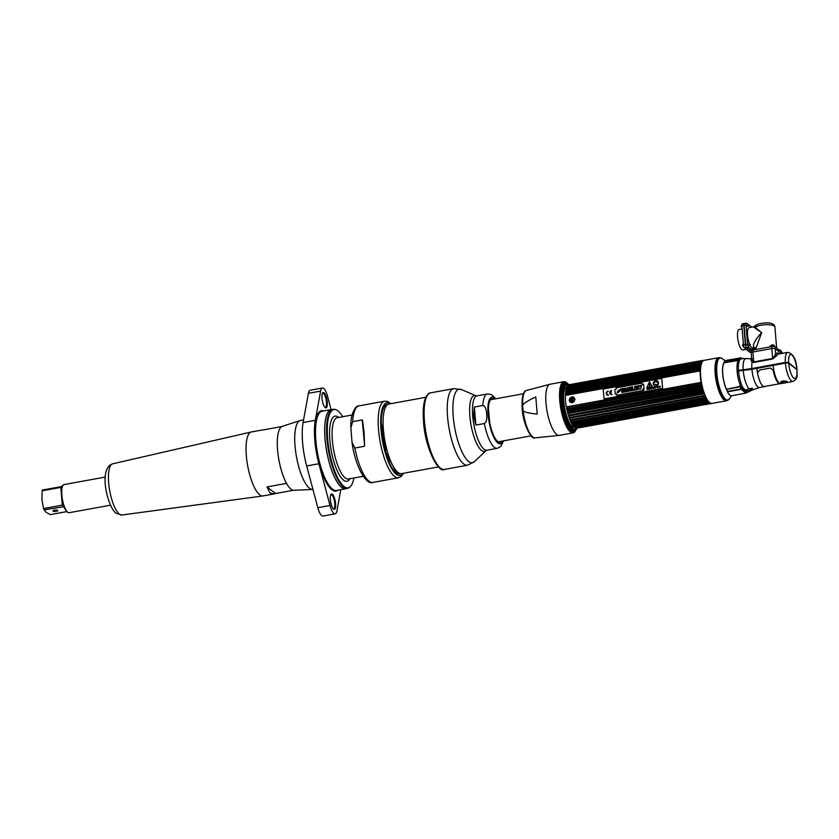 <?xml version="1.0" encoding="UTF-8"?>
<svg xmlns="http://www.w3.org/2000/svg" width="839" height="839" viewBox="0 0 839 839"><rect width="100%" height="100%" fill="white"/><g stroke="black" fill="none" stroke-linecap="round" stroke-linejoin="round"><path stroke-width="1.26" d="M726.459 400.79L711.975 403.433A21.908 6.565 -100.3 0 1 709.763 402.72A21.908 6.565 -100.3 0 1 701.047 379.637A21.908 6.565 -100.3 0 1 704.12 360.33L718.614 357.687A21.908 6.565 79.7 0 0 715.541 377.005A21.908 6.565 79.7 0 0 724.246 400.088A21.908 6.565 79.7 0 0 726.459 400.79A21.908 6.565 79.7 0 0 726.878 400.675M724.214 362.385A16.78 5.034 79.7 0 0 722.757 374.75A16.78 5.034 79.7 0 0 727.025 390.659M724.56 399.983A21.866 6.555 -100.3 0 1 715.751 376.05A21.866 6.555 -100.3 0 1 719.495 357.655L720.166 357.718A21.678 6.502 79.7 0 0 716.454 375.956A21.678 6.502 79.7 0 0 725.19 399.689A21.678 6.502 79.7 0 0 727.906 400.224L727.298 400.518A21.866 6.555 -100.3 0 1 724.56 399.983M716.003 361.997L715.227 364.587M715.573 362.469L716.212 361.231M722.222 397.267L720.659 395.159M722.819 398.64L723.638 399.133M715.94 362.259L715.31 368.636M715.122 365.542L716.139 361.452M723.742 399.249L723.029 398.892M737.45 371.184A15.584 4.667 -100.3 0 1 737.397 370.502A15.595 4.677 -100.3 0 0 737.439 371.184M746.542 390.24L743.427 391.089M737.03 366.087A16.591 4.971 79.7 0 0 737.135 371.331A16.591 4.971 79.7 0 0 740.334 385.468M726.857 390.093A16.528 4.95 -100.3 0 1 722.767 373.963A16.528 4.95 -100.3 0 1 724.288 362.605L724.456 361.169L739.904 358.62L739.012 358.201L724.571 360.927A17.892 5.37 -100.3 0 1 725.389 360.529L739.012 358.201M746.542 391.435L746.637 391.352A16.591 4.971 79.7 0 0 747.077 390.785L747.056 390.817M751.692 358.977A14.85 4.447 79.7 0 0 750.884 359.962L752.069 362.196L753.726 362.458L753.726 361.913L752.604 361.462L752.069 362.196A14.777 4.426 79.7 0 0 751.859 368.531L737.093 370.555A16.853 5.055 -100.3 0 1 738.005 360.822L737.68 360.34L742.4 358.547L746.228 358.62A16.13 4.835 -100.3 0 0 743.155 369.684M796.756 369.454L788.67 362.647L785.346 362.427L751.859 368.531M753.726 362.458L772.667 359.008L777.145 355.275A1.248 1.112 27.8 0 1 775.635 354.362L775.173 348.783L781.392 353.513L775.173 348.783A2.601 0.776 175.3 0 0 771.859 348.563A2.601 0.776 -4.7 0 1 775.173 348.783L775.016 346.843L781.801 352.002A2.601 0.776 -4.7 0 1 781.948 352.233L782.042 353.397M742.725 358.515A17.346 5.202 79.7 0 0 741.571 358.159L737.827 360.141L724.277 362.605M740.512 357.802L741.571 358.159A1.248 1.185 -90.9 0 0 742.431 358.536M738.498 370.293A16.853 5.055 79.7 0 1 740.166 359.323L739.453 359.019M751.188 351.174A2.601 0.776 -4.7 0 1 751.031 350.943A2.601 0.776 -4.7 0 1 752.751 350.062L752.908 352.002L771.859 348.563L752.908 352.002A2.601 0.776 175.3 0 0 751.199 352.883A2.601 0.776 -4.7 0 1 752.908 352.002L753.726 361.913L772.667 358.463L775.635 354.362A16.025 4.803 -100.3 0 1 779.179 353.911M752.604 361.462L751.723 359.417A1.248 1.112 -151.8 0 0 751.734 359.407L751.734 359.396A1.248 1.112 -151.8 0 1 750.884 359.962M738.677 370.964L738.635 370.398A15.186 4.52 -4.7 0 1 743.165 369.8A29.543 8.789 175.3 0 0 751.996 368.625L785.482 362.532A2.181 0.65 -4.7 0 1 788.272 362.721L796.452 368.94A2.181 0.65 -4.7 0 1 796.578 369.139A2.181 0.65 -4.7 0 1 796.536 369.286M737.429 370.492A15.815 4.74 79.7 0 0 737.471 371.184M738.645 370.974A15.815 4.74 -100.3 0 1 738.593 370.282M724.424 362.574A16.644 4.992 79.7 0 0 724.267 362.805L737.198 360.613L738.026 361.095M783.846 380.937L781.812 381.346M751.838 388.174L750.517 389.684L747.559 390.743L746.511 390.691L746.427 389.883A0.629 0.535 -149.9 0 1 745.892 390.418L742.777 387.534L740.103 386.517L740.292 385.342A16.853 5.055 -100.3 0 1 737.145 371.247L738.551 370.985A15.605 4.646 -4.7 0 1 743.207 370.366A29.134 8.663 175.3 0 0 751.912 369.212L756.883 368.311A14.777 4.426 79.7 0 0 764.497 386.622A14.777 4.426 79.7 0 0 765.032 386.401M746.532 391.341L747.748 391.635A16.811 5.044 -100.3 0 1 747.318 391.509L745.892 390.418L748.65 388.52L752.583 388.614L751.073 390.376L747.318 391.509L747.559 390.743M747.392 390.743L746.469 391.352M745.431 389.873L744.56 390.513L740.176 386.496M742.683 388.824L727.245 391.383L726.731 389.275L740.281 386.8L740.91 388.887M746.112 392.851L747.287 392.316L745.986 393.072M747.748 391.635A1.248 1.185 -80 0 0 746.951 392.327A17.346 5.202 79.7 0 1 744.56 390.513L743.595 391.163A17.892 5.37 79.7 0 0 746.06 393.04L731.797 395.746A17.892 5.37 -100.3 0 1 727.423 391.834L741.099 389.348L743.595 391.163M746.511 390.691L746.427 389.883M793.012 381.43L780.805 383.654A14.777 4.426 -100.3 0 1 773.191 365.343L785.398 363.119A2.601 0.776 -4.7 0 1 788.712 363.339L796.903 369.559A2.601 0.776 -4.7 0 1 797.05 369.789C796.62 375.106 798.676 378.399 793.012 381.43A14.777 4.426 -100.3 0 1 785.398 363.119M782.661 381.189A14.777 4.426 -100.3 0 1 782.179 382.427M787.276 381.724C786.636 382.857 784.444 383.255 780.7 382.92C781.256 380.833 783.448 380.434 787.276 381.724A0.629 0.566 127.3 0 1 786.846 381.63L786.804 381.462M786.846 381.63C785.409 380.088 779.274 381.986 781.067 381.955L781.235 382.238C784.255 382.395 786.059 382.07 786.636 381.252M782.011 382.427A14.567 4.363 79.7 0 0 782.546 381.221M757.512 372.621A14.567 4.363 -100.3 0 1 756.956 368.363L773.201 365.405M745.095 391.058L746.626 390.513M747.434 390.628L745.892 391.047M736.118 390.25L736.789 389.642M740.271 385.091L739.589 386.506L726.7 389.254A16.644 4.992 79.7 0 0 726.721 389.296M747.213 390.775A16.644 4.992 -100.3 0 1 746.71 391.425L746.668 391.456M735.373 390.387L736.128 389.757M751.22 353.219L744.529 348.122A2.601 0.776 -100.3 0 1 743.459 344.986L741.875 325.784A2.601 0.776 -100.3 0 1 742.284 323.885L744.203 323.539A2.601 0.776 79.7 0 0 743.794 325.427L745.368 344.64A2.601 0.776 79.7 0 0 746.448 347.776L751.062 351.289M747.423 348.248A10.404 3.115 79.7 0 0 747.748 348.531A10.404 3.115 79.7 0 0 748.063 348.73M742.137 328.93L739.211 329.454A10.404 3.115 79.7 0 0 737.743 338.631A10.404 3.115 79.7 0 0 741.886 349.59A10.404 3.115 79.7 0 0 742.935 349.926L746.144 349.349M746.679 325.217L747.234 325.637M752.751 350.062L771.702 346.622A2.601 0.776 -4.7 0 1 775.016 346.843M755.813 348.709L761.655 332.653L755.173 327.262A10.404 3.094 -4.7 0 1 765.053 324.745A10.404 3.094 -4.7 0 1 774.303 326.109A10.404 3.094 -4.7 0 1 774.911 327.032L776.641 348.08M755.299 347.682L753.758 347.43C752.436 344.724 755.069 339.795 761.655 332.653L753.527 326.958M755.247 347.692L752.919 348.112A10.404 3.115 -100.3 0 1 750.118 345.343M749.835 344.735A10.404 3.115 -100.3 0 1 747.559 335.222A10.404 3.115 -100.3 0 1 749.185 327.64L753.432 326.864L756.012 325.291A2.601 2.213 54.8 0 0 755.173 327.262L753.716 326.979M751.849 327.158L746.668 323.225A2.601 0.776 79.7 0 0 746.406 323.141A2.601 0.776 79.7 0 0 745.997 325.029L747.58 344.231A2.601 0.776 79.7 0 0 748.65 347.377L751.817 349.779M748.776 344.242L748.168 344.347M747.381 326.392L746.647 325.826L747.381 326.392M751.041 350.996L746.741 347.724A2.601 0.776 -100.3 0 1 745.661 344.588L744.088 325.375A2.601 0.776 -100.3 0 1 744.487 323.487L746.406 323.141M741.875 325.763A2.276 0.682 79.7 0 0 741.896 326.319L741.603 326.371A2.276 0.682 -100.3 0 1 741.875 324.756M741.938 324.724L741.005 326.707L741.603 326.371L742.022 327.493M741.928 326.455L741.98 327M748.199 325.616L748.797 326.067L748.199 325.616M743.323 343.382A2.276 0.682 79.7 0 0 743.123 344.923A2.276 0.682 79.7 0 0 744.214 347.745M743.123 344.808L743.417 344.871A2.276 0.682 79.7 0 0 743.606 346.004M745.368 344.64L743.427 344.997M749.73 344.168L750.318 344.619L749.73 344.168M747.601 344.451L749.332 344.137L750.129 345.259M773.338 345.437L772.163 345.762M771.901 345.762L771.083 345.626M773.705 346.497A2.234 0.661 175.3 0 0 774.47 345.857A2.234 0.661 175.3 0 0 771.502 345.532A2.234 0.661 175.3 0 0 770.034 346.224A2.234 0.661 175.3 0 0 770.978 346.748M772.425 346.517A2.58 0.766 175.3 0 0 770.947 346.748M771.607 345.836L771.104 346.182L771.744 346.413L773.401 345.962L771.607 345.836M755.037 348.772L752.803 349.506L754.597 349.632L754.89 349.129L753.841 349.066M753.6 349.097L752.782 348.951M756.096 349.454A2.234 0.661 175.3 0 0 756.17 349.192A2.234 0.661 175.3 0 0 753.202 348.856A2.234 0.661 175.3 0 0 751.734 349.548A2.234 0.661 175.3 0 0 752.677 350.073M753.768 349.884A2.58 0.766 175.3 0 0 752.646 350.083M780.794 351.237A2.234 0.661 175.3 0 0 781.025 350.838A2.234 0.661 175.3 0 0 779.704 350.408M715.017 367.083A17.682 5.307 -100.3 0 1 715.164 366.255M569.094 384.912L568.894 384.734A23.586 7.069 79.7 0 0 568.59 384.493A23.586 7.069 79.7 0 0 564.238 385.3A23.586 7.069 79.7 0 0 563.483 408.194A23.586 7.069 79.7 0 0 572.261 429.358A23.586 7.069 79.7 0 0 572.282 429.369A23.586 7.069 79.7 0 0 576.812 428.236L576.938 428.005M568.769 385.111A22.716 6.806 79.7 0 0 563.147 401.357A22.716 6.806 79.7 0 0 572.534 428.488A22.716 6.806 79.7 0 0 576.561 427.942M564.165 385.426A23.366 7.006 79.7 0 0 564.091 385.541A23.366 7.006 79.7 0 0 563.336 408.226A23.366 7.006 79.7 0 0 572.041 429.18A23.366 7.006 79.7 0 0 572.062 429.201L572.261 429.358M575.313 429.893A24.016 7.194 -100.3 0 1 571.495 429.925A24.016 7.194 -100.3 0 1 561.658 402.143A24.016 7.194 -100.3 0 1 566.912 383.717M566.325 394.089L700.187 369.726A21.688 6.502 -100.3 0 1 700.261 368.688L565.465 393.229A21.688 6.502 -100.3 0 0 565.402 394.257L566.325 394.089A22.108 6.628 79.7 0 0 566.294 394.76L565.36 395.431A21.688 6.502 -100.3 0 0 566.304 406.905L699.946 382.878A22.108 6.628 79.7 0 0 700.093 383.675L566.556 408.289A21.688 6.502 -100.3 0 0 566.818 409.579L701.603 385.038A21.688 6.502 -100.3 0 1 701.341 383.759L700.093 383.675M567.3 407.02A22.108 6.628 79.7 0 0 567.447 407.827M565.675 393.124L699.065 368.384A22.108 6.628 79.7 0 1 699.128 367.776L700.366 367.629A21.688 6.502 -100.3 0 1 700.481 366.695L699.307 366.381A22.108 6.628 79.7 0 1 699.401 365.835L700.649 365.752A21.688 6.502 -100.3 0 1 700.817 364.934L699.663 364.619A22.108 6.628 79.7 0 1 699.789 364.157L701.037 364.136A21.688 6.502 -100.3 0 1 701.268 363.455L566.472 387.985L701.268 363.455M700.093 367.608L566.482 391.918A22.108 6.628 79.7 0 0 566.419 392.537M700.219 366.674L565.696 391.226A21.688 6.502 79.7 0 0 565.57 392.159L565.78 392.054M565.906 391.121L699.307 366.381M700.376 365.72L566.755 389.988A22.108 6.628 79.7 0 0 566.661 390.523M700.555 364.913L566.031 389.474A21.688 6.502 79.7 0 0 565.853 390.282L566.063 390.177M566.241 389.359L699.663 364.619M700.775 364.095L567.143 388.3A22.108 6.628 79.7 0 0 567.017 388.772M566.472 387.985A21.688 6.502 -100.3 0 0 566.252 388.667L566.461 388.551M567.552 386.16L567.342 386.297A21.688 6.502 -100.3 0 1 567.657 385.909L568.202 385.814A22.108 6.628 79.7 0 0 568.055 386.097L567.017 386.789A21.688 6.502 79.7 0 0 566.745 387.335L567.636 386.905A22.108 6.628 79.7 0 0 567.489 387.282M576.12 427.838L576.078 427.848A21.688 6.502 -100.3 0 1 575.963 427.827L573.866 427.429A20.923 6.272 -100.3 0 1 572.492 426.768A20.923 6.272 -100.3 0 1 564.332 405.887A20.923 6.272 -100.3 0 1 566.419 386.538L568.244 385.426A21.688 6.502 -100.3 0 0 568.024 385.573L568.915 385.049A22.108 6.628 79.7 0 0 568.706 385.237L567.657 385.909M704.131 360.56L703.155 360.382A22.108 6.628 79.7 0 0 702.904 360.371L569.681 384.619A22.108 6.628 79.7 0 0 569.45 384.702L568.381 385.353L567.646 384.577M570.258 384.514L569.387 384.986M569.597 385.143L570.51 384.524A22.108 6.628 79.7 0 0 570.468 384.524M569.975 385.227A21.688 6.502 -100.3 0 1 570.006 385.237L701.771 361.252M570.237 385.101L571.128 384.671M571.39 384.776L702.264 361.347M570.856 385.657A21.688 6.502 -100.3 0 1 570.898 385.678L700.785 362.039M567.835 386.276A20.923 6.272 -100.3 0 1 568.706 386.611M575.502 427.229L709.081 402.405L575.502 427.229A22.108 6.628 79.7 0 0 575.638 427.334A22.108 6.628 -100.3 0 0 575.774 427.439L574.767 427.303A21.688 6.502 -100.3 0 0 575.197 427.565L709.993 403.024A21.688 6.502 -100.3 0 1 709.563 402.772L575.774 427.439M574.296 426.946A21.688 6.502 -100.3 0 1 573.845 426.527L707.476 402.458A22.108 6.628 79.7 0 1 707.193 402.164L708.147 401.462A21.688 6.502 -100.3 0 1 707.697 400.906L572.911 425.436A21.688 6.502 -100.3 0 0 573.362 426.002L707.917 401.587M574.096 426.569L574.83 426.611A22.108 6.628 79.7 0 1 574.558 426.306L573.603 426.044M572.638 423.538L706.281 398.682L571.485 423.213L572.638 423.538A22.108 6.628 79.7 0 0 572.922 424.01L571.967 424.052A21.688 6.502 79.7 0 0 572.418 424.754L573.593 425.069A22.108 6.628 79.7 0 0 573.876 425.457M571.485 423.213A21.688 6.502 -100.3 0 1 571.044 422.384L571.978 422.29A22.108 6.628 79.7 0 1 571.705 421.734L704.351 397.581A22.108 6.628 79.7 0 0 704.624 398.137L571.978 422.29M704.351 397.581L571.705 421.734M570.572 421.419A21.688 6.502 -100.3 0 1 570.153 420.465L703.711 396.155A22.108 6.628 79.7 0 1 703.46 395.536L704.487 394.844A21.688 6.502 -100.3 0 1 704.089 393.795L569.293 418.325A21.688 6.502 79.7 0 0 569.702 419.385L570.814 419.678A22.108 6.628 79.7 0 0 571.065 420.308L570.373 420.486M569.964 417.423L703.659 392.61L569.964 417.423A22.108 6.628 79.7 0 0 570.205 418.105M568.873 417.14A21.688 6.502 -100.3 0 1 568.496 416.008L702.044 391.572A22.108 6.628 79.7 0 1 701.824 390.838L702.893 390.198A21.688 6.502 -100.3 0 1 702.558 388.992L701.31 389.034A22.108 6.628 79.7 0 1 701.11 388.268L702.212 387.67A21.688 6.502 -100.3 0 1 701.907 386.412L700.649 386.391A22.108 6.628 79.7 0 1 700.481 385.594L701.341 385.091M568.716 416.008L569.398 415.714A22.108 6.628 79.7 0 1 569.178 414.99L702.642 390.282M567.982 413.522L567.762 413.533A21.688 6.502 79.7 0 0 568.108 414.739L568.328 414.728M567.332 410.921L567.112 410.942A21.688 6.502 79.7 0 0 567.416 412.201L568.464 412.41A22.108 6.628 79.7 0 0 568.664 413.176L702.295 389.076M567.028 409.547L567.835 409.747A22.108 6.628 79.7 0 0 568.013 410.533L701.645 386.475M702.61 393.271A22.108 6.628 79.7 0 0 702.851 393.952M570.814 419.678L703.46 395.536M705.284 399.385A22.108 6.628 79.7 0 0 705.568 399.867L572.922 424.01M573.593 425.069L706.239 400.927A22.108 6.628 79.7 0 0 706.522 401.315M570.51 384.524L702.096 360.571L569.45 384.702M703.564 360.655L702.327 360.466A22.108 6.628 79.7 0 0 702.096 360.56L703.166 360.812M568.915 385.049L701.561 360.906A22.108 6.628 79.7 0 0 701.352 361.095L568.706 385.237M568.234 385.814L700.88 361.672A22.108 6.628 79.7 0 0 700.691 361.955L568.055 386.097M567.636 386.905L700.282 362.763A22.108 6.628 79.7 0 0 700.125 363.14M698.96 369.936A22.108 6.628 79.7 0 0 698.939 370.618L566.294 394.76M699.946 382.878L701.089 382.364A21.688 6.502 79.7 0 1 700.146 370.89L698.939 370.618M703.03 391.551L703.281 391.467A21.688 6.502 -100.3 0 0 703.659 392.61M704.687 396.039L704.938 395.935A21.688 6.502 -100.3 0 0 705.368 396.878M706.281 398.682A21.688 6.502 -100.3 0 1 705.84 397.843L704.624 398.137M706.239 400.927L707.214 400.213A21.688 6.502 -100.3 0 1 706.763 399.511L705.568 399.867M708.399 402.122L708.64 401.996A21.688 6.502 -100.3 0 0 709.081 402.405M703.701 360.539L702.904 360.371M701.561 360.906L702.809 361.043A21.688 6.502 -100.3 0 1 703.019 360.896M701.865 361.714L702.128 361.756A21.688 6.502 -100.3 0 1 702.442 361.378L701.352 361.095M700.282 362.763L701.54 362.794A21.688 6.502 -100.3 0 1 701.813 362.259L700.691 361.955M699.988 368.678L699.065 368.384M579.77 426.495L578.648 426.191A21.688 6.502 79.7 0 0 578.679 426.149M579.581 426.778L578.595 426.736L579.581 426.778M579.109 427.355L578.019 427.072A21.688 6.502 -100.3 0 1 578.019 427.072L579.518 426.799M577.903 427.45L578.9 427.544A22.108 6.628 -100.3 0 1 578.9 427.544L710.35 403.622M578.365 427.89L577.557 427.68M578.176 427.963A22.108 6.628 -100.3 0 1 578.134 427.984L711.462 403.391M577.148 427.838L578.134 427.984L577.148 427.838M711.294 403.328L577.557 428.079A22.108 6.628 -100.3 0 1 577.305 428.068L710.832 403.328M576.078 427.848L577.305 428.068M575.963 427.827A21.688 6.502 -100.3 0 1 575.659 427.754L576.687 427.932A22.108 6.628 -100.3 0 1 576.424 427.817M575.911 427.796L709.333 403.779A22.108 6.628 -100.3 0 1 709.07 403.674M575.9 426.652A20.923 6.272 -100.3 0 1 575.313 427.156M701.782 362.301L572.313 385.363M711.871 403.234L711.011 403.748A22.108 6.628 -100.3 0 1 710.78 403.832M710.706 403.402L709.857 403.559M565.36 395.431L700.146 370.89M700.586 382.458L566.713 406.831M574.988 399.228C572.796 395.819 570.845 396.176 569.125 400.297C571.474 403.832 573.425 403.475 574.988 399.228M701.603 385.038L566.818 409.579M566.954 408.215L700.848 383.843M567.636 412.18L701.949 387.733M701.32 386.538L567.594 410.879M701.771 389.17L568.402 413.449M702.327 391.687L569.261 415.903M703.764 396.207L571.076 420.36M708.147 401.462L573.362 426.002M709.993 403.024L575.197 427.565M575.407 427.187L708.158 403.024M575.932 427.701L709.354 403.412M709.175 403.538L576.162 427.754M701.729 361.242L568.276 385.531M568.622 385.311L701.394 361.137M702.348 360.959L703.103 360.822M700.733 362.008L567.972 386.181M700.985 361.64L702.442 361.378M565.465 393.229L700.261 368.688M701.729 362.396L567.216 386.884A20.293 6.083 79.7 0 0 566.933 386.957M571.758 398.871L572.418 398.588M570.3 402.342A3.125 2.832 127.3 0 1 574.065 397.371M571.967 398.431A1.626 1.468 -52.7 0 0 570.74 400.025M569.608 400.308A2.727 2.475 127.3 0 1 574.725 399.385A2.727 2.475 127.3 0 1 569.608 400.308M573.352 399.27A1.668 1.51 -52.7 0 0 571.653 397.969A1.668 1.51 -52.7 0 0 570.216 399.846A1.668 1.51 -52.7 0 0 571.915 401.147A1.668 1.51 -52.7 0 0 573.352 399.27M571.39 400.623L571.023 400.224A1.154 1.049 127.3 0 1 570.971 399.679L571.223 399.112A1.154 1.049 127.3 0 1 571.663 398.756L572.25 398.64A1.154 1.049 127.3 0 1 572.597 398.745M570.415 399.784A1.437 1.3 127.3 0 1 573.11 399.291A1.437 1.3 127.3 0 1 570.415 399.784M571.674 398.441A1.154 1.049 -52.7 0 0 571.852 400.633A1.154 1.049 -52.7 0 0 571.674 398.441M662.611 388.279L604.028 398.945L603.21 389.044L661.803 378.379L662.611 388.279M644.016 388.918L643.628 384.199L642.223 384.451L642.108 383.108L616.12 387.838L616.235 389.181L614.84 389.432L615.239 394.162L616.623 393.911L616.738 395.284L642.726 390.555L642.611 389.181L644.016 388.918M608.128 391.089A2.15 1.951 -52.7 0 0 606.272 393.512A2.15 1.951 -52.7 0 0 608.464 395.19L608.422 394.77A1.709 1.552 127.3 0 1 606.681 393.428A1.709 1.552 127.3 0 1 608.16 391.509L608.128 391.089M610.173 392.589A1.709 1.552 127.3 0 1 611.652 390.869L611.621 390.46A2.15 1.951 -52.7 0 0 609.764 392.872A2.15 1.951 -52.7 0 0 611.956 394.55L611.925 394.131A1.709 1.552 127.3 0 1 610.205 392.998L611.358 392.369L610.173 392.589M646.953 387.681L649.428 381.955L652.448 386.685L646.953 387.681M647.11 389.485L647.792 389.359L647.026 388.509L647.11 389.485L647.624 388.467M648.526 388.772L647.897 388.352L647.981 389.327L648.526 388.772M648.694 389.202L649.627 389.034L649.019 388.142L648.694 389.202L649.166 388.121M650.057 388.95L650.435 388.153L649.669 388.027L650.057 388.95M651.137 387.765L651.095 388.761M651.557 388.677L652.123 387.576L652.071 388.405L651.358 387.723L651.557 388.677M653.466 387.45L653.539 388.321M657.084 387.67L657.01 386.81M657.661 387.566L657.713 386.569M659.055 387.314L659.108 386.464L659.811 387.178L659.737 386.192L659.685 387.02L658.972 386.328L659.055 387.314M652.501 388.216L653.025 387.66L652.501 388.216M654.116 388.216L654.798 388.09L654.032 387.23L654.116 388.216L654.63 387.199M655.668 386.936L655.353 387.88L654.892 387.073L655.353 388.006L655.668 386.936L655.165 387.849M658.751 386.59L658.028 386.622L658.091 387.377L658.751 386.59M643.87 389.359A0.619 0.556 -52.7 0 0 643.125 390.334A0.619 0.556 -52.7 0 0 643.87 389.359A0.619 0.556 -52.7 0 0 643.125 390.334M658.521 382.899A2.811 2.548 -52.7 0 0 654.661 381.095A2.811 2.548 -52.7 0 0 654.179 385.625A2.811 2.548 -52.7 0 0 658.521 382.899M616.623 393.911L616.738 395.284M642.108 383.119L616.13 387.849L616.235 389.191L614.851 389.443L615.239 394.162M643.628 384.21L642.223 384.461M617.2 392.201L620.283 390.135L617.2 392.201M621.898 392.495L623.083 392.274L622.863 389.558L623.933 389.369L623.849 388.394L620.524 389.002L620.598 389.978L621.668 389.778L621.898 392.495L621.668 389.789M623.65 392.18L624.636 388.268L623.629 392.18L627.446 391.488L625.842 388.038L624.625 388.258L625.842 388.048M627.771 391.425L628.904 391.215L628.694 389.223L630.162 390.995L631.274 390.785L630.97 387.104L629.837 387.314L630.047 389.317L628.579 387.534L627.467 387.744L627.771 391.425L627.478 387.754L628.589 387.545M631.421 387.02L631.725 390.701L634.557 390.187L634.483 389.327L632.847 389.632L632.616 386.8L631.421 387.02M634.924 390.125L637.955 389.569L637.881 388.709L636.046 389.044L637.493 388.195L637.42 387.335L635.878 387.083L637.65 386.758L637.588 385.898L634.62 386.443L634.924 390.125L634.63 386.454L637.588 385.909M637.818 385.856L639.475 389.296L640.66 389.076L641.72 385.143L640.398 385.384L639.874 386.748L639.15 385.615L637.818 385.856M649.428 381.955L646.796 387.649M649.69 386.936L649.627 386.171L649.69 386.936M649.858 385.625L649.302 385.72L648.862 383.822A0.598 0.545 127.3 0 1 649.774 383.161A0.598 0.545 127.3 0 1 649.973 383.622L649.858 385.625M649.9 386.234L649.417 386.873M649.785 383.161A0.598 0.545 -52.7 0 0 648.872 383.822L649.396 385.877M648.505 388.247L647.991 389.327M650.204 387.964L649.753 389.002M651.494 387.849L652.039 388.593M652.123 387.587L652.071 388.405M651.546 387.691L651.452 388.698M653.906 387.261L653.151 387.513M657.451 386.611L656.696 386.863M659.108 386.464L659.653 387.209M659.737 386.202L659.685 387.02M659.16 386.307L659.066 387.314M655.028 387.062L655.07 387.954M658.678 386.506L658.091 387.377M659.989 386.863L660.513 386.307M657.587 381.147A2.811 2.548 -52.7 0 0 653.245 383.874A2.811 2.548 -52.7 0 0 654.179 385.625M657.86 384.65L657.923 382.385A3.618 3.283 -52.7 0 0 657.566 382.269L657.608 382.06A2.653 2.412 -52.7 0 0 656.108 381.986A2.653 2.412 -52.7 0 0 654.64 381.797L654.609 382.007A3.618 3.283 -52.7 0 0 654.221 382.06L653.497 384.272L657.86 384.65M657.608 382.06A2.653 2.412 -52.7 0 0 656.119 381.986A2.653 2.412 -52.7 0 0 654.651 381.808L654.609 382.007A3.618 3.283 -52.7 0 0 654.231 382.06L653.497 384.272M648.956 388.793L649.103 388.268L648.956 388.793M649.816 388.121L649.879 388.866L649.816 388.121M643.796 390.135L643.503 389.527L643.807 390.135M643.544 390.387L643.461 389.317L643.544 390.387M610.194 392.579A1.709 1.552 -52.7 0 0 610.194 392.6L611.358 392.379M610.761 393.869A1.709 1.552 -52.7 0 0 611.925 394.152M610.488 394.225A2.15 1.951 127.3 0 1 611.621 390.471M604.049 398.934L662.642 388.3L661.803 378.399M618.374 390.534L620.21 390.953M617.619 392.914L617.21 392.212L618.343 392.002M618.5 392.222L619.297 391.782M617.525 391.394L619.895 389.474M620.608 389.967L620.535 389.013L623.859 388.415M625.055 390.649L625.317 389.265L625.81 390.513L625.055 390.649L625.821 390.523L625.328 389.286M630.047 389.306L629.848 387.324L630.97 387.115M630.162 390.995L628.715 389.244M631.746 390.701L631.442 387.031L632.616 386.821M632.858 389.621L634.483 389.348M635.941 387.608L637.43 387.345M636.056 389.044L637.892 388.73M639.486 389.296L637.829 385.867L639.161 385.625M639.884 386.737L640.419 385.395L641.709 385.164M606.996 394.854A2.15 1.951 127.3 0 1 608.128 391.11M607.258 394.508A1.709 1.552 -52.7 0 0 608.432 394.781M780.102 383.664L764.476 386.506A14.651 4.394 -100.3 0 1 757.554 373.009L759.505 370.051L770.433 368.059L773.18 370.167A14.651 4.394 79.7 0 0 780.102 383.664A14.651 4.394 79.7 0 0 780.218 383.633M489.619 422.227L488.434 408.509M488.885 417.528A21.395 6.408 -100.3 0 1 489.64 421.01M537.201 414.057C527.616 413.208 522.896 411.823 523.033 409.904L522.718 406.055C522.278 404.241 526.63 401.199 535.785 396.941L537.201 414.057L535.785 396.941M575.564 429.746A24.341 7.299 -100.3 0 1 571.244 430.271A24.341 7.299 -100.3 0 1 561.186 400.895A24.341 7.299 -100.3 0 1 562.969 384.797A24.341 7.299 -100.3 0 1 567.195 383.769M570.908 429.998L572.733 430.606M574.967 429.18L575.711 427.785M565.434 383.433A24.1 7.226 79.7 0 0 562.885 384.933M562.864 384.975L564.605 383.717M566.755 384.514L567.877 385.646M567.594 385.814A23.44 7.027 79.7 0 0 566.22 384.671M563.808 384.388A23.44 7.027 79.7 0 0 562.665 385.332M493.93 399.112A22.16 6.639 79.7 0 0 488.602 414.802A22.16 6.639 79.7 0 0 494.035 436.343A22.16 6.639 79.7 0 0 501.586 441.209M482.876 405.489C485.11 406.055 486.358 408.876 486.651 413.952C487.207 418.944 486.442 422.132 484.355 423.527L475.86 425.069L473.647 415.787L474.381 407.041L482.876 405.489A27.635 8.285 -100.3 0 1 487.386 393.963L491.35 394.529L495.901 398.756M474.381 407.041L475.86 425.069M438.451 466.914L401.619 473.616A35.374 10.603 -100.3 0 1 398.053 472.472A35.374 10.603 -100.3 0 1 383.989 435.2A35.374 10.603 -100.3 0 1 388.95 404.01L425.782 397.308M398.777 473.563L399.511 473.626M399.416 473.626L398.441 473.846M400.161 473.553L396.448 472.451L385.93 452.599L381.252 422.342M383.989 407.083L387.608 404.587M266.98 486.935L275.622 493.51L274.227 493.898L270.074 493.007L266.98 486.935L286.508 483.379A32.511 9.743 79.7 0 1 277.573 449.935A32.511 9.743 79.7 0 1 281.841 426.548L263.047 429.967M262.565 429.925L251.427 431.949A32.511 9.743 79.7 0 0 251.291 431.98A32.511 9.743 79.7 0 0 246.886 460.831A32.511 9.743 79.7 0 0 259.796 494.874A32.511 9.743 -100.3 0 0 262.943 495.943A32.511 9.743 -100.3 0 0 263.068 495.922L274.175 493.909M275.622 493.51L293.44 490.27M105.295 477.066L64.079 484.575A14.294 4.289 79.7 0 0 63.355 484.942A14.294 4.289 79.7 0 0 62.254 498.46A14.294 4.289 79.7 0 0 67.76 512.241A14.294 4.289 79.7 0 0 68.389 512.608A14.294 4.289 79.7 0 0 69.197 512.702L110.423 505.204M68.389 512.608L67.907 512.419A14.022 4.205 -100.3 0 1 67.288 512.063A14.022 4.205 -100.3 0 1 61.897 498.544A14.022 4.205 -100.3 0 1 62.967 485.288L63.355 484.942M62.663 485.697L61.121 486.641L42.401 490.049A13.969 4.185 79.7 0 0 42.118 490.805L60.838 487.396L62.296 505.13L43.576 508.539A13.969 4.185 79.7 0 0 44.027 509.85L46.26 512.398L50.288 514.611L66.784 511.612M61.677 488.35L60.838 487.396M44.027 509.85L63.701 506.735M64.446 507.731L62.747 506.441L64.477 507.773M62.296 505.13L62.894 503.159M43.576 508.539L41.95 499.834L42.118 490.805M57.65 510.322A2.433 0.724 175.3 0 0 54.545 510.112A2.433 0.724 175.3 0 0 53.077 511.15A2.433 0.724 175.3 0 0 56.182 511.36A2.433 0.724 175.3 0 0 57.65 510.322M331.08 409.579L327.556 396.365A12.365 3.702 79.7 0 0 322.407 388.017L310.199 390.24A12.365 3.702 79.7 0 0 308.406 393.313L303.099 422.52A41.614 12.48 79.7 0 0 306.675 465.97L317.813 507.689A12.365 3.702 79.7 0 0 322.963 516.037L335.17 513.814A12.365 3.702 79.7 0 0 336.963 510.752L340.791 489.661M329.633 486.127L329.423 487.26M318.977 412.169L319.25 413.208M315.537 420.842A35.689 10.697 -100.3 0 1 316.24 421.692M327.346 482.687A35.689 10.697 -100.3 0 1 326.99 483.725M322.407 388.017A12.365 3.702 79.7 0 0 320.613 391.089L308.406 393.313M320.613 391.089L315.307 420.297A41.614 12.48 79.7 0 0 318.883 463.747L330.021 505.466A12.365 3.702 79.7 0 0 335.17 513.814M323.676 410.921A40.891 12.26 79.7 0 0 315.307 443.254A40.891 12.26 79.7 0 0 331.982 489.829A40.891 12.26 79.7 0 0 338.096 490.144M325.228 407.607A7.803 2.339 -100.3 0 1 325.217 407.597A7.803 2.339 -100.3 0 1 322.312 400.602A7.803 2.339 -100.3 0 1 322.564 393.019A7.803 2.339 -100.3 0 1 324.001 392.757A7.803 2.339 -100.3 0 1 327.241 402.175A7.803 2.339 -100.3 0 1 325.228 407.607M333.565 509.084A7.803 2.339 -100.3 0 1 333.565 509.074A7.803 2.339 -100.3 0 1 330.66 502.079A7.803 2.339 -100.3 0 1 330.912 494.496A7.803 2.339 -100.3 0 1 332.349 494.234A7.803 2.339 -100.3 0 1 335.579 503.652A7.803 2.339 -100.3 0 1 333.565 509.084M322.365 393.428A7.184 2.15 -100.3 0 1 322.742 393.229A7.184 2.15 -100.3 0 1 323.466 393.46A7.184 2.15 -100.3 0 1 326.329 401.021A7.184 2.15 -100.3 0 1 325.312 407.345A7.184 2.15 -100.3 0 1 324.892 407.293M330.713 494.895A7.184 2.15 -100.3 0 1 331.09 494.695A7.184 2.15 -100.3 0 1 331.814 494.926A7.184 2.15 -100.3 0 1 334.667 502.498A7.184 2.15 -100.3 0 1 333.66 508.822A7.184 2.15 -100.3 0 1 333.23 508.77M303.582 419.867L300.54 420.423A35.06 10.508 79.7 0 0 300.121 420.528A35.06 10.508 79.7 0 0 295.706 452.032A35.06 10.508 79.7 0 0 309.56 488.277A35.06 10.508 -100.3 0 0 312.664 489.462A35.06 10.508 -100.3 0 0 312.937 489.441M300.121 420.528L282.282 426.359A32.511 9.743 79.7 0 0 278.202 455.577A32.511 9.743 79.7 0 0 291.039 489.189A32.511 9.743 -100.3 0 0 293.923 490.28L312.664 489.462M315.6 445.824A35.06 10.508 -100.3 0 1 318.243 460.338M326.423 482.75A35.06 10.508 79.7 0 0 326.759 481.649M316.062 422.877A35.06 10.508 79.7 0 0 315.359 421.965M387.471 457.842L387.482 457.276M387.314 456.825L387.303 457.402M386.013 452.871L386.045 453.563M386.234 454.182L386.213 453.511M353.88 478.01A39.8 11.935 -100.3 0 1 350.136 486.809A39.8 11.935 -100.3 0 1 344.105 486.568A39.8 11.935 79.7 0 1 327.86 441.094A39.8 11.935 79.7 0 1 336.114 409.799A39.8 11.935 79.7 0 1 337.876 410.827A39.8 11.935 -100.3 0 1 342.721 416.721M336.114 409.799L335.485 409.558A40.157 12.04 79.7 0 0 333.219 409.296A40.157 12.04 79.7 0 0 327.577 444.691A40.157 12.04 79.7 0 0 343.55 487.019A40.157 12.04 -100.3 0 0 347.598 488.308A40.157 12.04 -100.3 0 0 349.632 487.27L350.136 486.809M347.598 488.308L345.741 488.655A40.157 12.04 -100.3 0 1 341.693 487.354A40.157 12.04 -100.3 0 1 325.721 445.037A40.157 12.04 -100.3 0 1 331.363 409.631L333.219 409.296M332.213 409.474A40.262 12.071 79.7 0 0 331.342 409.526A40.262 12.071 79.7 0 0 325.689 445.027A40.262 12.071 79.7 0 0 341.704 487.449A40.262 12.071 79.7 0 0 345.762 488.749A40.262 12.071 79.7 0 0 346.601 488.497M345.762 488.749L336.586 490.427A40.262 12.071 -100.3 0 1 332.527 489.127A40.262 12.071 -100.3 0 1 316.513 446.694A40.262 12.071 -100.3 0 1 322.166 411.194L331.342 409.526M362.542 420.349L364.063 432.169L364.619 445.645L362.228 419.93L364.619 445.645M403.601 473.259L401.147 476.542L398.567 477.769L372.956 482.425A38.909 11.662 -100.3 0 1 354.855 448.026L364.399 446.296M388.897 460.905L388.96 461.649M354.855 448.026L352.023 442.258L350.859 427.796L352.684 421.671L362.228 419.93M387.922 404.388A35.29 10.582 79.7 0 0 381.567 430.124A35.29 10.582 79.7 0 0 400.528 473.626M722.41 358.693A21.342 6.397 79.7 0 0 722.389 358.673A21.342 6.397 79.7 0 0 716.863 373.512A21.342 6.397 79.7 0 0 725.704 399.28A21.342 6.397 79.7 0 0 729.647 398.546L731.367 395.767M724.98 360.665L722.389 358.673A21.342 6.397 79.7 0 0 722.369 358.662L720.166 357.718M785.346 362.427A14.777 4.426 -100.3 0 1 787.716 352.359C793.149 353.659 796.232 359.239 796.987 369.087M777.145 355.275A14.777 4.426 -100.3 0 1 778.519 354.037L787.716 352.359M788.67 362.647A12.176 3.65 -100.3 0 1 791.859 354.866A12.176 3.65 -100.3 0 1 796.83 368.866M738.131 358.683L737.827 360.141M772.667 359.008L771.702 346.622M753.254 361.892A12.69 3.807 79.7 0 0 753.044 362.49M746.364 390.177L748.65 388.52C745.84 384.304 744.025 378.253 743.207 370.366L743.165 369.8M752.038 369.191L751.996 368.625M785.535 363.098L785.482 362.532M751.912 369.212A14.777 4.426 79.7 0 0 759.515 387.524L764.497 386.622M750.517 389.684L751.975 390.198L759.515 387.524M738.551 370.985A16.853 5.055 79.7 0 0 742.777 387.534A1.248 0.577 -54.1 0 0 742.137 388.184M752.583 388.614A0.629 0.566 127.3 0 1 752.038 388.551L752.006 388.415M796.903 369.559A12.176 3.65 -100.3 0 1 793.757 378.032A12.176 3.65 -100.3 0 1 788.712 363.339M780.7 382.92A0.629 0.566 -52.7 0 0 781.235 382.238M741.875 325.784L743.794 325.427M744.529 348.122L746.448 347.776M781.801 352.002L781.917 353.418M755.415 347.661L755.54 347.839A2.601 2.36 -52.7 0 0 753.758 347.43M744.088 325.375L745.997 325.029M745.661 344.588L747.58 344.231M746.741 347.724L748.65 347.377M567.835 409.747L700.481 385.594M568.464 412.41L701.11 388.268M569.178 414.99L701.824 390.838M574.558 426.306L707.193 402.164M522.718 406.055A24.1 7.226 -100.3 0 1 526.305 390.502L550.069 384.231A25.988 7.792 79.7 0 0 545.99 403.15A25.988 7.792 -100.3 0 0 559.372 435.357L534.925 437.864A24.1 7.226 -100.3 0 1 523.033 409.904M563.021 412.431A25.988 7.792 79.7 0 0 561.553 404.398M559.372 435.357L573.142 432.851A25.988 7.792 -100.3 0 1 559.749 400.643A25.988 7.792 -100.3 0 1 563.829 381.724L565.549 381.86L569.167 384.87M576.76 428.33A25.044 7.509 -100.3 0 1 568.013 426.799A25.044 7.509 -100.3 0 1 560.945 400.717A25.044 7.509 -100.3 0 1 568.821 384.671M502.876 440.968A23.681 7.1 -100.3 0 1 494.611 438.787A23.681 7.1 -100.3 0 1 488.088 414.414A23.681 7.1 -100.3 0 1 495.22 398.882M487.386 393.963L477.034 395.84A27.635 8.285 79.7 0 0 472.703 415.966A27.635 8.285 -100.3 0 0 486.935 450.218L497.286 448.33A27.635 8.285 -100.3 0 1 484.355 423.527M486.935 450.218L486.043 450.616A28.411 8.516 -100.3 0 1 469.882 416.238A28.411 8.516 79.7 0 1 476.059 395.788L461.356 389.527A37.367 11.201 79.7 0 0 453.228 416.427A37.367 11.201 -100.3 0 0 474.486 461.66L467.627 465.194A38.909 11.662 -100.3 0 1 447.586 416.962A38.909 11.662 79.7 0 1 453.689 388.635L461.356 389.527M430.554 392.841C429.023 392.82 427.429 394.34 425.74 397.403C423.433 402.814 422.699 410.89 423.548 421.629C424.87 447.743 438.713 473.888 444.492 469.41A38.909 11.662 -100.3 0 1 424.44 421.178A38.909 11.662 -100.3 0 1 430.554 392.841L453.689 388.635M262.943 495.943L121.949 514.999A26.009 7.803 -100.3 0 1 119.432 514.15A26.009 7.803 79.7 0 1 109.112 486.914A26.009 7.803 79.7 0 1 112.636 463.831L251.291 431.98M330.021 505.466L317.813 507.689M318.883 463.747L306.675 465.97M315.307 420.297L303.099 422.52M352.086 415.011L337.247 417.717A31.148 9.334 79.7 0 0 332.873 445.173A31.148 9.334 79.7 0 0 345.269 477.999A31.148 9.334 79.7 0 0 348.405 479.006L363.235 476.311M338.725 417.444A33.109 9.921 79.7 0 0 338.4 417.193A33.109 9.921 79.7 0 0 329.863 440.234A33.109 9.921 79.7 0 0 343.581 480.202A33.109 9.921 79.7 0 0 349.884 478.744M398.567 477.769A38.909 11.662 -100.3 0 1 378.515 429.537A38.909 11.662 -100.3 0 1 384.629 401.199L359.019 405.866A38.909 11.662 -100.3 0 0 352.684 421.671M402.919 473.374A36.958 11.075 -100.3 0 1 390.261 465.981A36.958 11.075 -100.3 0 1 381.011 429.704A36.958 11.075 -100.3 0 1 390.25 403.779M727.906 400.224L729.647 398.546M751.031 350.943L751.734 359.417L752.352 358.725L746.228 358.62M742.788 358.505L740.197 357.834M744.371 390.282L742.997 390.534M747.329 392.369L751.975 390.198M748.713 388.614L752.038 388.551M756.012 325.291C758.236 323.193 769.08 322.008 771.859 323.644C773.673 324.179 774.691 325.312 774.911 327.032M744.277 347.745L742.525 345.259L743.469 343.277M747.916 345.993L749.94 345.626M750.58 352.726L749.552 351.94M770.034 346.224L771.681 345.039C773.359 344.798 774.292 345.06 774.47 345.857M751.734 349.548L753.38 348.374C755.058 348.122 755.991 348.395 756.17 349.192M781.025 350.838C780.836 350.052 779.913 349.779 778.235 350.031M701.477 386.506L567.468 410.911M702.023 389.139L568.202 413.501M702.652 391.656L569.031 415.976M704.131 396.207L570.845 420.475M707.571 402.468L574.809 426.642M709.364 403.779L576.687 427.932M700.932 361.64L568.223 385.804M699.946 364.084L567.07 388.268M699.621 365.731L566.629 389.936M699.411 367.629L566.294 391.865M498.177 441.828L531.056 435.84M490.511 399.731L523.389 393.753M534.925 437.864C531.769 440.328 522.875 424.482 522.173 408.352C521.239 391.635 525.644 390.534 526.305 390.502M577.022 428.026L574.694 432.116L573.142 432.851M550.069 384.231L563.829 381.724M477.034 395.84L476.059 395.788M486.043 450.616L474.486 461.66M444.492 469.41L467.627 465.194M503.557 440.842L500.799 446.39L497.286 448.33M121.949 514.999L116.086 513.3C107.801 507.469 97.869 468.592 112.636 463.831M350.859 427.796C350.125 413.973 355.705 405.153 359.019 405.866M372.956 482.425C366.14 485.634 354.991 465.813 352.023 442.258M390.932 403.653L387.492 401.441L384.629 401.199"/></g></svg>

